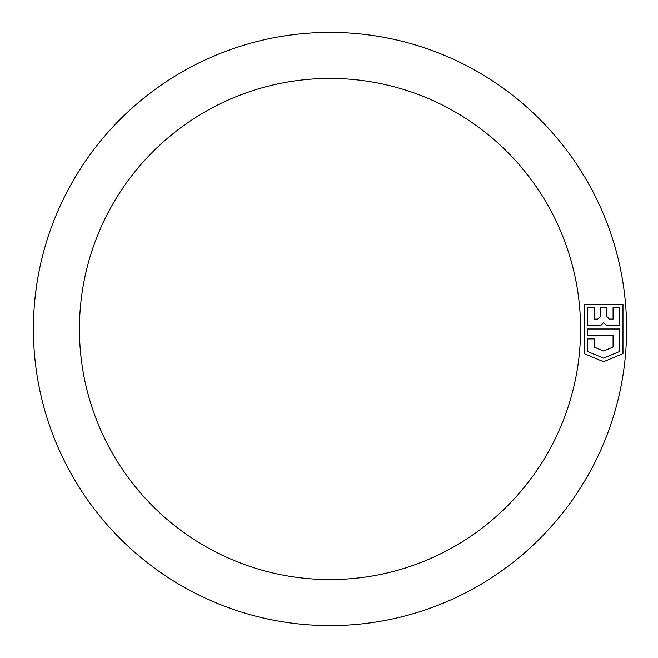 <?xml version="1.0" encoding="UTF-8"?>
<svg xmlns="http://www.w3.org/2000/svg" width="658" height="658" viewBox="0 0 658 658"><rect width="100%" height="100%" fill="white"/><g stroke="black" fill="none" stroke-linecap="round" stroke-linejoin="round"><path stroke-width="0.99" d="M603.583 350.994L613.075 347.062L613.075 335.605L587.487 335.605L587.487 329L619.68 329L619.68 351.471L603.583 358.141L587.487 351.471L587.487 338.895L594.092 338.895L594.092 347.062L603.583 350.994M613.075 307.623L619.68 307.623L619.68 325.71L606.635 325.71L603.583 322.659L600.54 325.71L587.487 325.71L587.487 307.623L594.092 307.623L594.092 319.105L597.801 319.105L600.285 316.621L600.285 307.623L606.89 307.623L606.89 316.621L609.366 319.105L613.075 319.105L613.075 307.623M603.583 361.703L584.197 353.675L584.197 304.333L622.978 304.333L622.978 353.675L603.583 361.703M33.402 329A296.602 296.602 0 0 0 478.3 585.867A296.602 296.602 0 0 0 478.3 72.133A296.602 296.602 0 0 0 33.402 329M79.437 329A250.558 250.558 0 0 0 455.287 545.992A250.558 250.558 0 0 0 455.287 112.008A250.558 250.558 0 0 0 79.437 329"/></g></svg>
